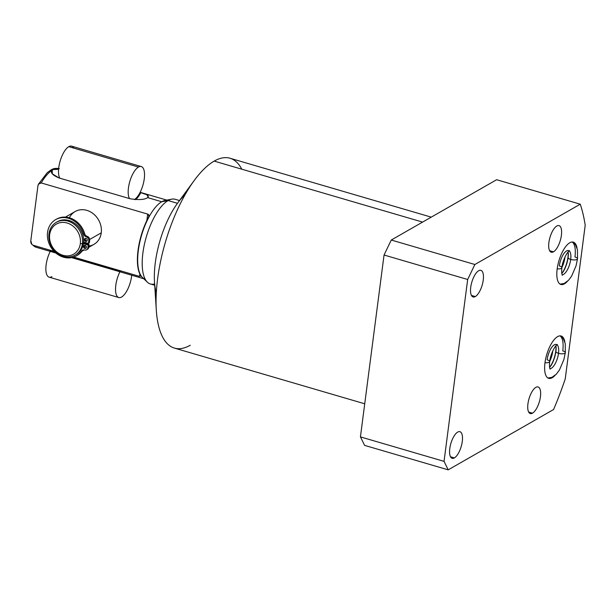 <?xml version="1.0" encoding="UTF-8"?>
<svg xmlns="http://www.w3.org/2000/svg" width="616" height="616" viewBox="0 0 616 616"><rect width="100%" height="100%" fill="white"/><g stroke="black" fill="none" stroke-linecap="round" stroke-linejoin="round"><path stroke-width="0.92" d="M444.044 461.361L448.202 469.846L553.576 409.532A175.113 68.029 106.3 0 0 565.234 378.963L585.2 225.248A175.113 68.029 106.3 0 0 580.249 204.189L474.874 264.503L467.667 279.487L444.044 461.361L360.429 436.89L364.595 445.376L448.202 469.846L553.576 409.532A175.113 68.029 106.3 0 0 565.234 378.963L585.2 225.248A175.113 68.029 106.3 0 0 580.249 204.189L496.635 179.718L391.26 240.032L384.053 255.016L360.429 436.89L384.053 255.016L467.667 279.487L444.044 461.361L360.429 436.89L364.595 445.376L448.202 469.846L444.044 461.361M454.362 457.904A13.868 5.39 -73.7 0 1 449.78 448.571A13.868 5.39 -73.7 0 1 457.711 432.085A13.868 5.39 -73.7 0 1 462.285 441.418A13.868 5.39 -73.7 0 1 454.362 457.904L450.488 456.772L454.362 457.904A13.868 5.39 106.3 0 0 461.854 443.943A13.868 5.39 106.3 0 0 459.929 431.685A13.868 5.39 106.3 0 0 457.711 432.085A13.868 5.39 106.3 0 0 450.219 446.046A13.868 5.39 106.3 0 0 452.136 458.304A13.868 5.39 106.3 0 0 454.362 457.904M475.313 296.558A13.868 5.39 -73.7 0 1 470.74 287.233A13.868 5.39 -73.7 0 1 478.663 270.747A13.868 5.39 -73.7 0 1 483.244 280.072A13.868 5.39 -73.7 0 1 475.313 296.558L471.44 295.426L475.313 296.558A13.868 5.39 106.3 0 0 482.805 282.605A13.868 5.39 106.3 0 0 480.888 270.347A13.868 5.39 106.3 0 0 478.663 270.747A13.868 5.39 106.3 0 0 471.171 284.707A13.868 5.39 106.3 0 0 473.096 296.966A13.868 5.39 106.3 0 0 475.313 296.558M553.468 251.829A13.868 5.39 -73.7 0 1 548.894 242.504A13.868 5.39 -73.7 0 1 556.818 226.018A13.868 5.39 -73.7 0 1 561.399 235.343A13.868 5.39 -73.7 0 1 553.468 251.829L549.595 250.697L553.468 251.829A13.868 5.39 106.3 0 0 560.96 237.868A13.868 5.39 106.3 0 0 559.035 225.61A13.868 5.39 106.3 0 0 556.818 226.018A13.868 5.39 106.3 0 0 549.326 239.97A13.868 5.39 106.3 0 0 551.251 252.229A13.868 5.39 106.3 0 0 553.468 251.829M532.517 413.174A13.868 5.39 -73.7 0 1 527.935 403.842A13.868 5.39 -73.7 0 1 535.866 387.356A13.868 5.39 -73.7 0 1 540.44 396.689A13.868 5.39 -73.7 0 1 532.517 413.174L528.644 412.035L532.517 413.174A13.868 5.39 106.3 0 0 540.009 399.214A13.868 5.39 106.3 0 0 538.084 386.956A13.868 5.39 106.3 0 0 535.866 387.356A13.868 5.39 106.3 0 0 528.374 401.316A13.868 5.39 106.3 0 0 530.291 413.575A13.868 5.39 106.3 0 0 532.517 413.174M552.244 377.708A22.061 8.57 -73.7 0 1 544.967 362.87A22.061 8.57 -73.7 0 1 557.58 336.644A22.061 8.57 -73.7 0 1 564.849 341.903A22.061 8.57 106.3 0 0 561.107 336.005A22.061 8.57 106.3 0 0 557.58 336.644A22.061 8.57 106.3 0 0 545.653 358.851A22.061 8.57 106.3 0 0 548.717 378.347A22.061 8.57 106.3 0 0 552.244 377.708L551.559 377.508L552.244 377.708A22.061 8.57 106.3 0 0 555.047 375.398A22.061 8.57 -73.7 0 1 552.244 377.708M564.433 283.837A22.061 8.57 -73.7 0 1 557.157 269A22.061 8.57 -73.7 0 1 569.769 242.773A22.061 8.57 -73.7 0 1 577.038 248.032A22.061 8.57 106.3 0 0 573.303 242.134A22.061 8.57 106.3 0 0 569.769 242.773A22.061 8.57 106.3 0 0 557.85 264.98A22.061 8.57 106.3 0 0 560.907 284.476A22.061 8.57 106.3 0 0 564.433 283.837L563.755 283.637L564.433 283.837A22.061 8.57 106.3 0 0 567.236 281.527A22.061 8.57 -73.7 0 1 564.433 283.837M184.985 194.91A59.875 23.262 106.3 0 0 156.287 292.947M364.734 403.796L174.436 348.102A98.914 38.423 -73.7 0 1 160.722 260.676A98.914 38.423 -73.7 0 1 214.175 161.107L422.584 222.099L214.175 161.107A98.914 38.423 -73.7 0 1 229.999 158.243L431.246 217.14M156.31 310.141L154.493 281.828A59.875 23.262 -73.7 0 1 177.477 203.311L168.114 200.562L177.477 203.303L194.263 180.442A98.914 38.423 106.3 0 0 156.31 310.141A98.914 38.423 106.3 0 0 190.259 345.237M241.788 169.184A98.914 38.423 106.3 0 0 214.175 161.107A98.914 38.423 106.3 0 0 194.263 180.442M474.874 264.503L391.26 240.032L496.635 179.718L580.249 204.189L474.874 264.503L391.26 240.032L384.053 255.016L467.667 279.487L474.874 264.503M556.179 347.593A16.155 6.276 -73.7 0 1 550.812 365.935A16.155 6.276 106.3 0 0 556.179 347.593M549.734 361.361A13.791 5.359 106.3 0 0 552.806 350.858A13.791 5.359 -73.7 0 1 549.734 361.361M563.001 272.064A16.155 6.276 106.3 0 0 568.375 253.723A16.155 6.276 106.3 0 1 563.001 272.064M561.923 267.49A13.791 5.359 106.3 0 0 564.995 256.988A13.791 5.359 -73.7 0 1 561.923 267.49M154.716 285.239L150.389 283.976A44.121 17.14 -73.7 0 1 144.267 244.975A44.121 17.14 -73.7 0 1 168.114 200.562A44.121 17.14 106.3 0 0 145.253 240.764A44.121 17.14 106.3 0 0 147.393 282.205A44.121 17.14 106.3 0 0 154.631 283.914M147.393 282.205L142.519 277.554A40.972 15.916 -73.7 0 1 140.525 239.077A40.972 15.916 -73.7 0 1 161.754 201.748L168.114 200.562A44.121 17.14 -73.7 0 1 175.175 199.284L179.502 200.554M161.754 201.748A40.972 15.916 -73.7 0 1 165.08 200.446L171.695 199.168A44.121 17.14 106.3 0 0 168.114 200.562L161.754 201.748L147.586 197.597C144.845 199.7 139.031 200.092 130.153 198.775L59.082 177.978L52.283 173.797L52.221 170.178L53.307 169.554L58.582 169.315L53.307 169.554A40.972 15.916 -73.7 0 1 58.659 168.507A40.972 15.916 106.3 0 0 53.307 169.554L52.221 170.178A40.972 15.916 106.3 0 0 41.203 182.937L147.671 214.091L148.918 215.908L148.525 217.194A40.972 15.916 106.3 0 0 140.902 275.899L139.578 276.392L139.878 274.097L139.578 276.392L73.643 257.095L139.578 276.392L140.902 275.899A40.972 15.916 -73.7 0 1 148.525 217.194C149.211 215.561 148.926 214.53 147.671 214.091L41.203 182.937A40.972 15.916 -73.7 0 1 52.221 170.178C50.058 172.495 52.345 175.09 59.082 177.978L130.153 198.775C139.031 200.092 144.845 199.7 147.586 197.597L161.754 201.748A40.972 15.916 106.3 0 0 139.647 242.82A40.972 15.916 106.3 0 0 145.168 279.163M31.809 244.375L36.306 247.309A40.972 15.916 -73.7 0 1 33.11 245.23L54.1 251.374L33.11 245.23A40.972 15.916 106.3 0 0 36.306 247.309L55.864 253.03M30.8 240.748L31.847 244.413L33.11 245.23C31.362 244.39 30.592 242.897 30.8 240.748L37.938 185.786C38.284 183.676 39.378 182.729 41.203 182.937L38.469 184.176L37.938 185.786L30.8 240.748M147.586 197.597C149.48 195.703 147.209 194.071 140.794 192.685L140.063 192.477L140.794 192.685A17.533 6.807 -73.7 0 1 135.42 199.669A17.533 6.807 106.3 0 0 140.794 192.685L146.901 194.764L148.225 197.166M147.671 214.091L146.831 220.559L147.671 214.091M84.4 246.03A18.911 16.155 -119.8 0 0 86.14 246.208M88.912 246.077A18.911 16.155 -119.8 0 0 101.255 232.848A18.911 16.155 -119.8 0 0 89.443 211.35A18.911 16.155 -119.8 0 0 69.369 217.787M141.056 276.399L140.902 275.899M75.637 254.816A18.911 16.155 -119.8 0 0 83.514 243.004L82.428 243.62A18.911 16.155 -119.8 0 0 74.651 224.678A18.911 16.155 -119.8 0 0 56.318 222.314A18.911 16.155 -119.8 0 0 48.987 233.834A18.911 16.155 60.2 0 1 67.991 221.129A18.911 16.155 60.2 0 1 82.428 243.62L80.326 243.62A17.333 14.807 -119.8 0 0 67.09 223A17.333 14.807 -119.8 0 0 49.665 234.65A17.333 14.807 -119.8 0 0 62.901 255.27A17.333 14.807 -119.8 0 0 80.326 243.62L82.428 243.62A18.911 16.155 60.2 0 1 63.425 256.325A18.911 16.155 60.2 0 1 48.987 233.834L49.665 234.65A17.333 14.807 -119.8 0 0 62.901 255.27A17.333 14.807 -119.8 0 0 80.326 243.62A17.333 14.807 -119.8 0 0 67.09 223A17.333 14.807 -119.8 0 0 49.665 234.65L48.987 233.834A18.911 16.155 -119.8 0 0 56.764 252.776A18.911 16.155 -119.8 0 0 75.098 255.14A18.911 16.155 -119.8 0 0 82.428 243.62L83.514 243.004A18.911 16.155 60.2 0 1 76.184 254.524L75.098 255.14M83.514 243.004A18.911 16.155 -119.8 0 0 75.452 223.839A18.911 16.155 -119.8 0 0 56.864 222.022A18.911 16.155 60.2 0 1 57.396 221.698A18.911 16.155 60.2 0 1 75.73 224.062A18.911 16.155 60.2 0 1 83.514 243.004M86.579 249.796A3.28 2.803 -119.8 0 0 87.849 247.801A3.28 2.803 60.2 0 1 84.554 250.004A3.28 2.803 -119.8 0 0 86.579 249.796L87.48 249.28A3.28 2.803 60.2 0 0 88.75 247.285L87.849 247.801L88.204 245.099L87.849 247.801L88.75 247.285L89.104 244.583L88.204 245.099L83.406 243.697L88.204 245.099L89.104 244.583L84.438 243.22A18.911 16.155 -119.8 0 0 84.561 242.404A18.911 16.155 -119.8 0 0 84.569 242.334A18.911 16.155 -119.8 0 1 84.561 242.404L84.561 242.404A18.911 16.155 -119.8 0 1 84.438 243.22L89.104 244.583L88.75 247.285A3.28 2.803 60.2 0 1 87.002 249.488M65.427 217.101L75.144 211.542A18.911 16.155 60.2 0 1 93.478 213.906A18.911 16.155 60.2 0 1 101.255 232.848L89.674 239.47L101.255 232.848A18.911 16.155 60.2 0 1 93.932 244.36L88.75 247.332M77.285 255.347A20.875 17.833 60.2 0 0 82.467 250.504L81.566 251.02A3.45 2.949 -119.8 0 1 82.428 250.219A3.45 2.949 -119.8 0 1 84.554 250.004A3.45 2.949 -119.8 0 0 81.566 251.02L82.467 250.504A3.45 2.949 60.2 0 1 82.906 250.004A3.45 2.949 -119.8 0 0 82.467 250.504A20.875 17.833 60.2 0 1 76.823 255.601A20.875 17.833 60.2 0 0 77.285 255.347L76.376 255.871A20.875 17.833 -119.8 0 0 81.566 251.02A20.875 17.833 60.2 0 1 52.537 249.588A20.875 17.833 60.2 0 1 56.487 219.188A20.875 17.833 60.2 0 1 83.745 234.226A3.45 2.949 -119.8 0 0 86.263 236.86A3.28 2.803 60.2 0 1 88.766 240.756L88.411 243.459L83.607 242.05L88.411 243.459L88.766 240.756A3.28 2.803 -119.8 0 0 86.263 236.86L87.164 236.344A3.28 2.803 60.2 0 1 89.666 240.24L89.32 242.943L88.411 243.459L89.32 242.943L89.666 240.24L88.766 240.756L89.666 240.24A3.28 2.803 60.2 0 0 87.164 236.344A3.45 2.949 60.2 0 1 84.654 233.71A3.45 2.949 -119.8 0 0 87.164 236.344L86.263 236.86A3.45 2.949 -119.8 0 1 83.745 234.226A20.875 17.833 -119.8 0 0 55.64 219.635A20.875 17.833 -119.8 0 0 50.535 246.616A20.875 17.833 -119.8 0 0 76.376 255.871M56.102 219.388A20.875 17.833 60.2 0 1 84.654 233.71L83.745 234.226L84.654 233.71A20.875 17.833 60.2 0 0 56.549 219.119L55.64 219.635M86.571 240.918A1.64 1.401 -119.8 0 0 87.072 240.971A1.64 1.401 60.2 0 1 86.571 240.918L85.67 241.434A1.64 1.401 -119.8 0 0 86.063 238.384A1.64 1.401 -119.8 0 0 85.67 241.434A1.64 1.401 -119.8 0 0 86.063 238.384A1.64 1.401 -119.8 0 0 85.67 241.434L86.571 240.918A1.64 1.401 60.2 0 1 85.562 238.33A1.64 1.401 -119.8 0 0 86.571 240.918M85.655 247.955A1.64 1.401 -119.8 0 0 86.163 248.009A1.64 1.401 60.2 0 1 85.655 247.955L84.754 248.479A1.64 1.401 -119.8 0 0 85.147 245.422A1.64 1.401 -119.8 0 0 84.754 248.479A1.64 1.401 -119.8 0 0 85.147 245.422A1.64 1.401 -119.8 0 0 84.754 248.479L85.655 247.955A1.64 1.401 60.2 0 1 84.646 245.368A1.64 1.401 -119.8 0 0 85.655 247.955M120.667 271.818L71.949 257.557M55.548 252.76L49.596 251.012M119.92 271.779A17.533 6.807 106.3 0 0 118.788 297.543A17.533 6.807 106.3 0 0 121.591 297.035A17.533 6.807 106.3 0 0 131.724 275.229A17.533 6.807 106.3 0 1 121.591 297.035A17.533 6.807 106.3 0 1 115.577 290.868A17.533 6.807 106.3 0 1 119.92 271.779M118.788 297.543L49.111 277.154A17.533 6.807 -73.7 0 1 50.242 251.382A17.533 6.807 106.3 0 0 45.9 270.47A17.533 6.807 106.3 0 0 51.913 276.646M141.28 166.551L71.602 146.154A17.533 6.807 -73.7 0 0 68.799 146.662A17.533 6.807 -73.7 0 0 60.037 161.438A17.533 6.807 -73.7 0 0 59.852 178.201A17.533 6.807 -73.7 0 1 60.037 161.438A17.533 6.807 -73.7 0 1 68.799 146.662L138.469 167.059A17.533 6.807 106.3 0 0 129.714 181.828A17.533 6.807 106.3 0 0 129.529 198.598A17.533 6.807 -73.7 0 1 129.714 181.828A17.533 6.807 -73.7 0 1 138.469 167.059A17.533 6.807 -73.7 0 1 144.283 178.663A17.533 6.807 -73.7 0 1 134.411 199.584A17.533 6.807 106.3 0 0 143.751 181.851A17.533 6.807 106.3 0 0 141.28 166.551A17.533 6.807 106.3 0 0 138.469 167.059L68.799 146.662A17.533 6.807 -73.7 0 1 73.689 148.094M557.349 344.49C554.916 345.622 550.196 354.955 549.695 361.646A4.728 1.632 -172.6 0 1 544.991 362.678A4.728 1.632 7.4 0 0 549.695 361.646A4.728 1.632 7.4 0 0 547.139 359.813A12.605 4.897 -73.7 0 1 556.363 344.467M560.237 335.866L563.247 338.515L565.265 343.636L565.326 352.699A4.728 1.632 -172.6 0 1 558.504 353.307A12.605 4.897 106.3 0 0 556.949 344.752A12.605 4.897 -73.7 0 1 558.504 353.307A4.728 1.632 -172.6 0 1 555.948 351.482A4.728 1.632 7.4 0 0 558.504 353.307A4.728 1.632 7.4 0 0 565.326 352.699A4.728 1.632 7.4 0 0 562.77 350.874A22.061 8.57 106.3 0 0 560.013 335.866M549.926 368.738A12.605 4.897 106.3 0 0 558.504 353.307A12.605 4.897 -73.7 0 1 549.926 368.738M562.316 275.306C561.661 273.928 561.515 271.417 561.884 267.775A4.728 1.632 -172.6 0 1 557.18 268.807A4.728 1.632 7.4 0 0 561.884 267.775A4.728 1.632 7.4 0 0 559.328 265.943A12.605 4.897 -73.7 0 1 568.553 250.596M572.426 241.996L575.444 244.644L577.454 249.765L577.515 258.828A4.728 1.632 -172.6 0 1 570.701 259.436A4.728 1.632 -172.6 0 1 568.144 257.611A4.728 1.632 7.4 0 0 570.701 259.436A12.605 4.897 -73.7 0 1 562.123 274.867A12.605 4.897 106.3 0 0 570.701 259.436A4.728 1.632 7.4 0 0 577.515 258.828A4.728 1.632 7.4 0 0 574.959 257.003A22.061 8.57 106.3 0 0 572.202 241.996M570.701 259.436A12.605 4.897 106.3 0 0 569.138 250.881A12.605 4.897 -73.7 0 1 570.701 259.436M549.603 367.329A15.754 6.122 106.3 0 0 555.917 345.761M561.792 273.458A15.754 6.122 106.3 0 0 568.106 251.89M143.782 278.755L71.587 257.634M38.438 184.23L47.239 172.673L51.066 169.908C53.299 168.453 56.056 168.037 59.321 168.661M140.148 192.315L166.797 200.115M84.215 249.919L81.967 251.213M57.396 221.698L56.318 222.314M556.017 345.645L555.948 351.482L554.708 357.265L552.729 362.501L549.626 367.483M549.695 361.646C549.326 365.288 549.472 367.798 550.127 369.176M565.326 352.699L563.856 359.659L559.443 369.985L556.363 374.128L551.905 377.377L547.909 377.993M577.515 258.828L576.052 265.789L571.633 276.114L568.553 280.257L564.102 283.506L560.098 284.122M568.206 251.775L568.144 257.611L566.897 263.394L564.918 268.63L561.815 273.612M561.884 267.775C562.385 261.084 567.105 251.751 569.546 250.62"/></g></svg>
